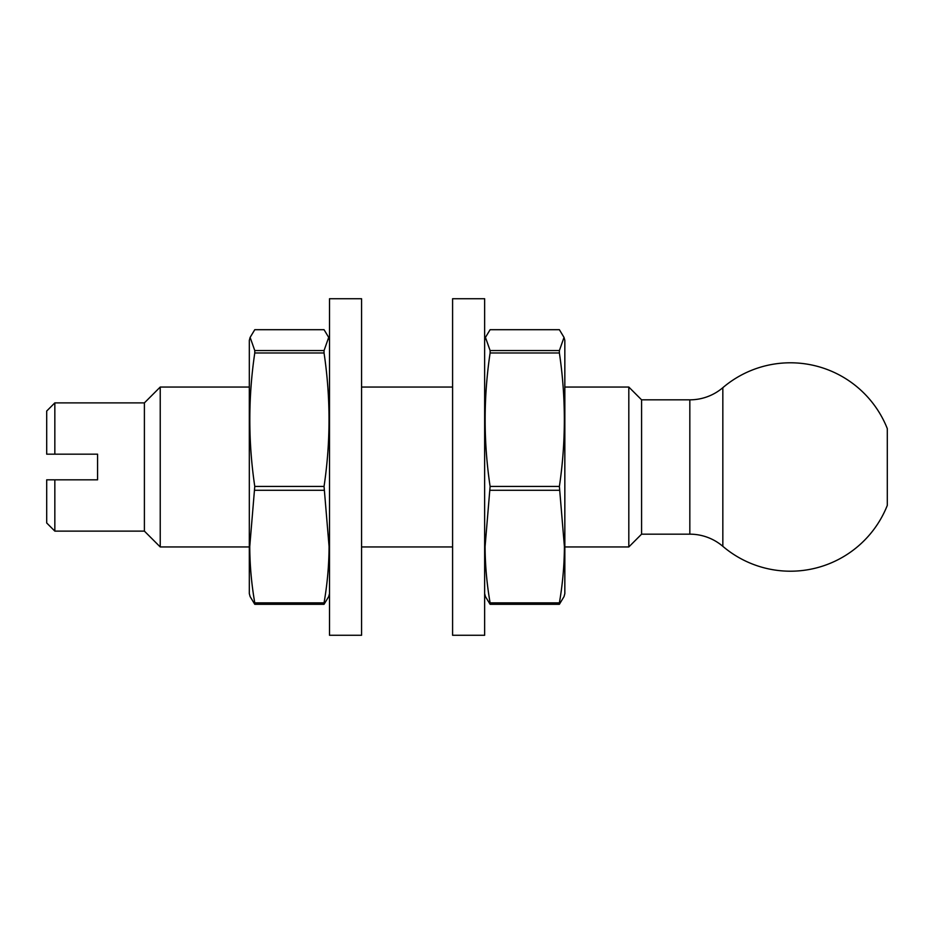 <?xml version="1.0" encoding="UTF-8"?>
<svg xmlns="http://www.w3.org/2000/svg" width="934" height="934" viewBox="0 0 934 934"><rect width="100%" height="100%" fill="white"/><g stroke="black" fill="none" stroke-linecap="round" stroke-linejoin="round"><path stroke-width="1.4" d="M54.837 531.119L46.7 522.97L46.7 479.819L54.837 479.819L54.837 531.119L144.396 531.119L160.228 546.95L249.32 546.95M54.837 402.881L54.837 454.181L46.7 454.181L46.7 411.03L54.837 402.881L144.396 402.881L144.396 531.119M54.837 479.819L97.58 479.819L97.58 454.181L54.837 454.181M144.396 402.881L160.228 387.05L160.228 546.95M361.563 546.95L452.593 546.95M564.837 546.95L628.816 546.95L628.816 387.05L564.837 387.05M160.228 387.05L249.32 387.05M361.563 387.05L452.593 387.05M628.816 387.05L641.588 399.834L641.588 534.166L628.816 546.95M641.588 534.166L689.829 534.166A50.88 50.88 0 0 1 722.834 546.32A104.211 104.211 0 0 0 887.3 505.387L887.3 428.613A104.211 104.211 0 0 0 722.834 387.68A50.88 50.88 0 0 1 689.829 399.834L689.829 534.166M641.588 399.834L689.829 399.834M722.834 387.68L722.834 546.32M254.772 604.298L250.137 596.604L249.32 593.604L249.32 340.396L250.125 337.396L254.772 329.702L324.051 329.702L328.698 337.396L324.051 350.565L324.051 352.982C330.671 397.464 330.671 441.945 324.051 486.427L329.072 546.565C328.978 565.327 327.309 584.089 324.051 602.862L324.051 604.298L254.772 604.298L254.772 602.862L324.051 602.862M254.772 602.862C251.515 584.089 249.845 565.327 249.752 546.565L254.772 486.427C248.164 441.945 248.164 397.464 254.772 352.982L254.772 350.565L250.137 337.396M324.051 490.28L254.772 490.28M254.772 486.427L324.051 486.427M324.051 352.982L254.772 352.982M254.772 350.565L324.051 350.565M324.051 604.298L328.698 596.604L329.515 593.604M490.105 602.862C486.847 584.089 485.178 565.327 485.085 546.565L490.105 486.427C483.485 441.945 483.485 397.464 490.105 352.982L490.105 350.565L485.458 337.396L490.105 329.702L559.384 329.702L564.019 337.396L564.837 340.396L564.837 593.604L564.031 596.604L559.384 604.298L490.105 604.298L490.105 602.862L559.384 602.862L559.384 604.298M564.019 337.396L559.384 350.565L559.384 352.982C565.992 397.464 565.992 441.945 559.384 486.427L564.405 546.565C564.311 565.327 562.642 584.089 559.384 602.862M490.105 350.565L559.384 350.565M559.384 352.982L490.105 352.982M490.105 486.427L559.384 486.427M559.384 490.28L490.105 490.28M484.641 593.604L485.447 596.604L490.105 604.298M452.593 298.728L452.593 635.272L484.641 635.272L484.641 298.728L452.593 298.728M329.515 298.728L329.515 635.272L361.563 635.272L361.563 298.728L329.515 298.728M329.515 340.396L328.71 337.396M484.641 340.396L485.447 337.396"/></g></svg>
